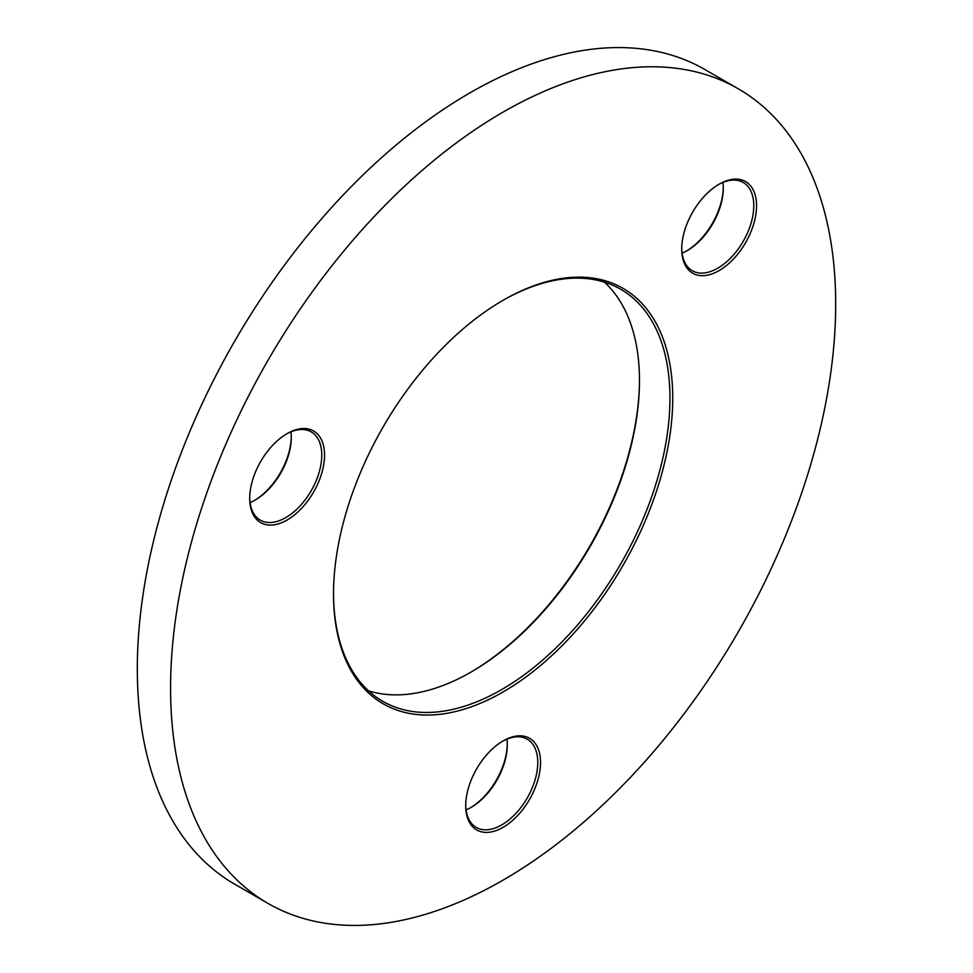 <?xml version="1.0" encoding="UTF-8"?>
<svg xmlns="http://www.w3.org/2000/svg" width="973" height="973" viewBox="0 0 973 973"><rect width="100%" height="100%" fill="white"/><g stroke="black" fill="none" stroke-linecap="round" stroke-linejoin="round"><path stroke-width="1.46" d="M470.567 672.343A239.857 138.482 120 0 0 639.48 379.786M604.464 282.17A237.899 137.351 -60 0 1 639.48 380.577A237.899 137.351 -60 0 1 471.26 671.942L471.26 671.942A237.899 137.351 -60 0 1 368.536 690.83M503.126 300.256L503.126 300.256A239.857 138.482 -60 0 1 672.732 398.176A239.857 138.482 -60 0 1 503.126 691.937A239.857 138.482 -60 0 1 333.52 594.016A239.857 138.482 -60 0 1 503.126 300.256L503.126 300.256M333.52 593.214A237.899 137.351 120 0 0 382.79 701.326A237.899 137.351 120 0 0 501.74 689.541A237.899 137.351 120 0 0 657.152 479.908A237.899 137.351 120 0 0 620.689 289.273A237.899 137.351 120 0 0 502.433 300.657M503.126 740.903L503.126 740.903A52.907 30.552 -60 0 1 540.538 762.504A52.907 30.552 -60 0 1 503.126 827.305A52.907 30.552 -60 0 1 465.714 805.705A52.907 30.552 -60 0 1 503.126 740.903L503.126 740.903M465.726 804.89A50.949 29.421 120 0 0 476.271 827.427A50.949 29.421 120 0 0 501.74 824.909A50.949 29.421 120 0 0 535.028 780.005A50.949 29.421 120 0 0 527.22 739.176A50.949 29.421 120 0 0 502.433 741.317M470.567 807.687A52.907 30.552 120 0 0 507.274 744.114M506.909 739.152A50.949 29.421 -60 0 1 507.286 744.904A50.949 29.421 -60 0 1 471.26 807.31L471.26 807.31A50.949 29.421 -60 0 1 466.091 809.864M719.132 184.189L719.132 184.189A52.907 30.552 -60 0 1 756.544 205.79A52.907 30.552 -60 0 1 719.132 270.591A52.907 30.552 -60 0 1 681.72 248.991A52.907 30.552 -60 0 1 719.132 184.189L719.132 184.189M681.72 248.176A50.949 29.421 120 0 0 692.265 270.713A50.949 29.421 120 0 0 717.746 268.195A50.949 29.421 120 0 0 751.034 223.291A50.949 29.421 120 0 0 743.214 182.462A50.949 29.421 120 0 0 718.427 184.602M686.573 250.973A52.907 30.552 120 0 0 723.28 187.4M722.915 182.438A50.949 29.421 -60 0 1 723.292 188.19A50.949 29.421 -60 0 1 687.266 250.596A50.949 29.421 -60 0 1 687.254 250.596A50.949 29.421 -60 0 1 682.085 253.15M287.12 433.605L287.12 433.605A52.907 30.552 -60 0 1 324.544 455.206A52.907 30.552 -60 0 1 287.12 520.008A52.907 30.552 -60 0 1 249.708 498.407A52.907 30.552 -60 0 1 287.12 433.605L287.12 433.605M249.72 497.592A50.949 29.421 120 0 0 260.265 520.129A50.949 29.421 120 0 0 285.746 517.612A50.949 29.421 120 0 0 319.022 472.708A50.949 29.421 120 0 0 311.214 431.878A50.949 29.421 120 0 0 286.427 434.019M254.573 500.39A52.907 30.552 120 0 0 291.28 436.816M290.915 431.854A50.949 29.421 -60 0 1 291.28 437.607A50.949 29.421 -60 0 1 255.254 500L255.254 500A50.949 29.421 -60 0 1 250.085 502.555M503.126 112.09A470.312 271.528 120 0 0 195.889 526.539A470.312 271.528 120 0 0 267.976 903.394A470.312 271.528 120 0 0 503.126 880.103A470.312 271.528 120 0 0 810.375 465.666A470.312 271.528 120 0 0 738.276 88.798A470.312 271.528 120 0 0 503.126 112.09M738.276 88.798L705.024 69.606A470.312 271.528 120 0 0 469.874 92.897A470.312 271.528 120 0 0 162.625 507.334A470.312 271.528 120 0 0 234.724 884.202L267.976 903.394"/></g></svg>
